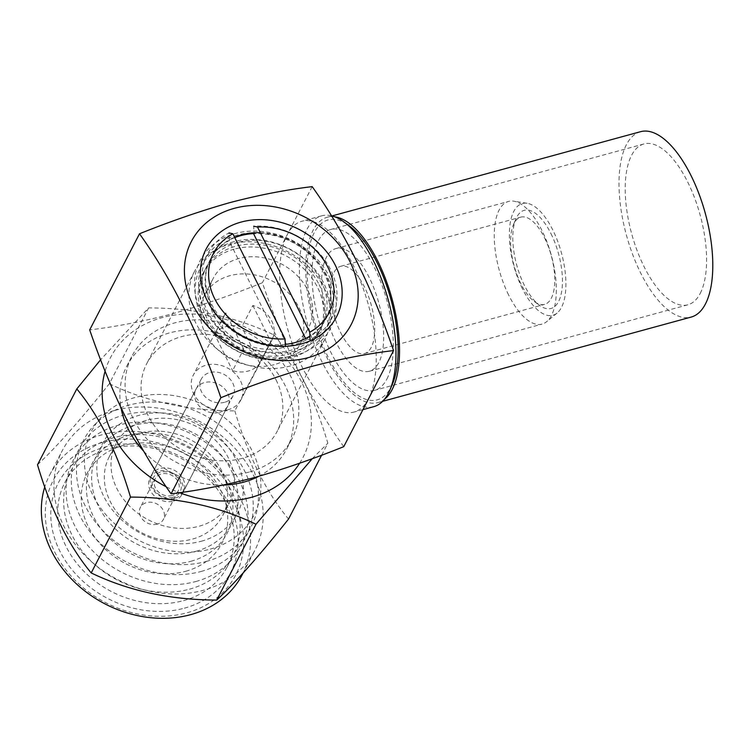 <?xml version="1.0" encoding="UTF-8"?>
<svg xmlns="http://www.w3.org/2000/svg" width="750" height="750" viewBox="0 0 750 750"><rect width="100%" height="100%" fill="white"/><g stroke="black" fill="none" stroke-linecap="round" stroke-linejoin="round"><path stroke-width="0.56" stroke-dasharray="3.75 2.81" d="M550.978 233.644A50.869 21.656 74.7 0 1 561.712 291.159A50.869 21.656 74.7 0 1 539.616 305.381A50.869 21.656 74.7 0 1 524.278 285.159A50.869 21.656 74.7 0 1 515.972 218.784A50.869 21.656 74.7 0 1 550.978 233.644M544.556 237.853A45.216 19.256 74.7 0 1 544.603 304.369A45.216 19.256 74.7 0 1 534.469 301.622A45.216 19.256 74.7 0 1 520.828 283.641A45.216 19.256 74.7 0 1 513.45 224.644A45.216 19.256 74.7 0 1 520.781 217.125A45.216 19.256 74.7 0 1 544.556 237.853M340.763 332.812A45.216 19.256 -105.3 0 0 364.537 353.531A45.216 19.256 -105.3 0 0 364.491 287.016A45.216 19.256 -105.3 0 0 340.716 266.297A45.216 19.256 -105.3 0 0 340.763 332.812M335.944 342.113A63.581 27.075 74.7 0 1 335.878 248.578A63.581 27.075 74.7 0 1 369.309 277.716A63.581 27.075 74.7 0 1 369.375 371.25A63.581 27.075 74.7 0 1 335.944 342.113M508.612 294.966A63.581 27.075 74.7 0 1 508.547 201.431A63.581 27.075 74.7 0 1 513.759 201.178A63.581 27.075 74.7 0 1 541.978 230.569A63.581 27.075 74.7 0 1 546.656 321.666A63.581 27.075 74.7 0 1 542.044 324.103A63.581 27.075 74.7 0 1 508.612 294.966M522.422 288.731A57.928 24.666 74.7 0 1 509.484 230.091A57.928 24.666 74.7 0 1 527.119 203.287A57.928 24.666 74.7 0 1 552.834 230.062A57.928 24.666 74.7 0 1 557.091 313.059A57.928 24.666 74.7 0 1 522.422 288.731M392.325 384.375A93.253 39.703 74.7 0 1 390.984 387.197A93.253 39.703 74.7 0 1 328.153 357.141A93.253 39.703 74.7 0 1 314.259 232.631A93.253 39.703 74.7 0 1 348.975 225.609M331.341 215.775A98.906 42.113 -105.3 0 0 321.637 215.841A98.906 42.113 -105.3 0 0 307.003 229.294A98.906 42.113 -105.3 0 0 313.603 342.581A98.906 42.113 -105.3 0 0 373.744 406.678M368.644 398.616A98.906 42.113 74.7 0 1 354.009 412.069A98.906 42.113 74.7 0 1 293.869 347.972A98.906 42.113 74.7 0 1 287.269 234.684A98.906 42.113 74.7 0 1 301.903 221.231A98.906 42.113 74.7 0 1 362.044 285.328A98.906 42.113 74.7 0 1 368.644 398.616M260.325 232.688A64.997 53.391 -152.6 0 1 325.05 273.216A64.997 53.391 -152.6 0 1 309.9 336.066M285.309 344.391A64.997 53.391 -152.6 0 1 211.584 304.2A64.997 53.391 -152.6 0 1 234.581 237.253M329.484 276.919A73.472 60.356 -152.6 0 1 295.584 355.322A73.472 60.356 -152.6 0 1 201.216 311.944A73.472 60.356 -152.6 0 1 235.125 233.541A73.472 60.356 -152.6 0 1 329.484 276.919M319.125 284.662A64.997 53.391 -152.6 0 1 289.125 354.019A64.997 53.391 -152.6 0 1 205.65 315.647A64.997 53.391 -152.6 0 1 235.65 246.291A64.997 53.391 -152.6 0 1 319.125 284.662M323.925 287.653A73.472 60.356 -152.6 0 1 325.031 338.972A73.472 60.356 -152.6 0 1 261.141 367.894A73.472 60.356 -152.6 0 1 195.656 322.678A73.472 60.356 -152.6 0 1 194.559 271.359A73.472 60.356 -152.6 0 1 258.45 242.438A73.472 60.356 -152.6 0 1 323.925 287.653M276.094 379.95A73.472 60.356 -152.6 0 1 277.2 431.269A73.472 60.356 -152.6 0 1 213.309 460.191A73.472 60.356 -152.6 0 1 147.825 414.975A73.472 60.356 -152.6 0 1 146.728 363.656A73.472 60.356 -152.6 0 1 210.609 334.734A73.472 60.356 -152.6 0 1 276.094 379.95M249.009 472.097A90.056 73.969 -152.6 0 1 151.688 444.084A90.056 73.969 -152.6 0 1 132.009 356.025A90.056 73.969 -152.6 0 1 174.909 322.838A90.056 73.969 -152.6 0 1 272.231 350.841A90.056 73.969 -152.6 0 1 291.919 438.9A90.056 73.969 -152.6 0 1 249.009 472.097M343.744 446.672C311.616 401.953 284.494 347.306 262.369 282.741C231.394 295.191 201.319 305.569 172.116 313.866C143.175 321.431 115.697 326.775 89.691 329.887M299.662 463.2A108.422 89.062 27.4 0 0 282.131 354.216A108.422 89.062 27.4 0 0 162.169 317.625A108.422 89.062 27.4 0 0 105.141 371.044M166.312 486.825A108.422 89.062 27.4 0 0 179.438 492.666M37.5 464.766C56.822 446.663 80.756 419.653 109.322 383.738L148.622 307.894L100.706 359.653M113.963 410.644A108.422 89.062 27.4 0 0 62.306 450.609A108.422 89.062 27.4 0 0 86.006 556.631A108.422 89.062 27.4 0 0 203.166 590.344A108.422 89.062 27.4 0 0 254.831 550.378A108.422 89.062 27.4 0 0 231.131 444.356A108.422 89.062 27.4 0 0 113.963 410.644M258.722 476.344A90.056 73.969 27.4 0 0 286.725 448.912A90.056 73.969 27.4 0 0 267.037 360.853A90.056 73.969 27.4 0 0 169.725 332.85A90.056 73.969 27.4 0 0 126.816 366.047A90.056 73.969 27.4 0 0 121.144 408.337M143.775 451.294A90.056 73.969 27.4 0 0 223.181 485.1M242.222 574.706A108.422 89.062 27.4 0 0 218.522 468.684A108.422 89.062 27.4 0 0 101.353 434.972A108.422 89.062 27.4 0 0 49.697 474.938A108.422 89.062 27.4 0 0 44.747 487.003M102.197 442.519A102.769 84.413 27.4 0 0 54.769 552.178A102.769 84.413 27.4 0 0 186.75 612.853A102.769 84.413 27.4 0 0 234.178 503.194A102.769 84.413 27.4 0 0 102.197 442.519M184.425 608.166A97.116 79.772 27.4 0 0 229.247 504.534A97.116 79.772 27.4 0 0 104.522 447.197A97.116 79.772 27.4 0 0 59.709 550.828A97.116 79.772 27.4 0 0 184.425 608.166M183.591 600.619A91.463 75.131 27.4 0 0 227.166 566.906A91.463 75.131 27.4 0 0 207.178 477.469A91.463 75.131 27.4 0 0 108.328 449.025A91.463 75.131 27.4 0 0 64.753 482.737A91.463 75.131 27.4 0 0 84.75 572.175A91.463 75.131 27.4 0 0 183.591 600.619M189.516 589.172A91.463 75.131 27.4 0 0 233.1 555.459A91.463 75.131 27.4 0 0 213.103 466.022A91.463 75.131 27.4 0 0 114.262 437.578A91.463 75.131 27.4 0 0 70.688 471.291A91.463 75.131 27.4 0 0 90.675 560.728A91.463 75.131 27.4 0 0 189.516 589.172M185.719 571.284A75.928 62.362 27.4 0 0 220.762 490.266A75.928 62.362 27.4 0 0 123.253 445.444A75.928 62.362 27.4 0 0 88.219 526.462A75.928 62.362 27.4 0 0 185.719 571.284M195.872 581.503A94.294 77.456 27.4 0 0 239.391 480.881A94.294 77.456 27.4 0 0 118.294 425.212A94.294 77.456 27.4 0 0 74.775 525.834A94.294 77.456 27.4 0 0 195.872 581.503M190.912 561.272A75.928 62.362 27.4 0 0 225.947 480.253A75.928 62.362 27.4 0 0 128.447 435.431A75.928 62.362 27.4 0 0 93.403 516.441A75.928 62.362 27.4 0 0 190.912 561.272M201.066 571.481A94.294 77.456 27.4 0 0 244.575 470.869A94.294 77.456 27.4 0 0 123.487 415.2A94.294 77.456 27.4 0 0 79.969 515.812A94.294 77.456 27.4 0 0 201.066 571.481M196.106 551.25A75.928 62.362 27.4 0 0 231.141 470.241A75.928 62.362 27.4 0 0 133.641 425.409A75.928 62.362 27.4 0 0 98.597 506.428A75.928 62.362 27.4 0 0 196.106 551.25M206.259 561.469A94.294 77.456 27.4 0 0 249.769 460.847A94.294 77.456 27.4 0 0 128.672 405.178A94.294 77.456 27.4 0 0 85.163 505.8A94.294 77.456 27.4 0 0 206.259 561.469M201.291 541.238A75.928 62.362 27.4 0 0 236.334 460.219A75.928 62.362 27.4 0 0 138.825 415.397A75.928 62.362 27.4 0 0 103.791 496.406A75.928 62.362 27.4 0 0 201.291 541.238M210.281 549.103A91.463 75.131 27.4 0 0 252.497 451.509A91.463 75.131 27.4 0 0 135.028 397.509A91.463 75.131 27.4 0 0 92.822 495.103A91.463 75.131 27.4 0 0 210.281 549.103M139.688 433.219A63.909 52.5 27.4 0 0 109.237 456.778A63.909 52.5 27.4 0 0 123.206 519.272A63.909 52.5 27.4 0 0 192.272 539.147A63.909 52.5 27.4 0 0 222.731 515.588A63.909 52.5 27.4 0 0 208.753 453.094A63.909 52.5 27.4 0 0 139.688 433.219M146.363 420.338A63.909 52.5 27.4 0 0 115.912 443.897A63.909 52.5 27.4 0 0 129.881 506.4A63.909 52.5 27.4 0 0 198.947 526.275A63.909 52.5 27.4 0 0 229.406 502.716A63.909 52.5 27.4 0 0 215.428 440.212A63.909 52.5 27.4 0 0 146.363 420.338M219.366 412.369A17.991 14.775 27.4 0 0 227.934 405.741A17.991 14.775 27.4 0 0 223.997 388.144A17.991 14.775 27.4 0 0 204.562 382.556A17.991 14.775 27.4 0 0 195.984 389.184A17.991 14.775 27.4 0 0 199.922 406.781A17.991 14.775 27.4 0 0 219.366 412.369M173.381 501.094A17.991 14.775 27.4 0 0 181.959 494.466A17.991 14.775 27.4 0 0 178.022 476.869A17.991 14.775 27.4 0 0 158.578 471.272A17.991 14.775 27.4 0 0 150.009 477.909A17.991 14.775 27.4 0 0 153.938 495.497A17.991 14.775 27.4 0 0 173.381 501.094M312.169 186.628L262.369 282.741M109.322 383.738C146.531 401.681 188.372 410.728 234.834 410.878L274.144 335.044C236.925 317.1 195.084 308.044 148.622 307.894M321.637 455.175L327.834 443.212C314.587 398.325 296.681 362.269 274.144 335.044M234.834 410.878C248.156 455.906 266.053 491.962 288.534 519.056M312.3 458.644L327.834 443.212M214.603 334.369A26.85 22.05 -152.6 0 1 226.125 326.559A26.85 22.05 -152.6 0 1 241.734 326.962L252.863 305.503A26.85 22.05 -152.6 0 1 272.137 339.694A26.85 22.05 -152.6 0 1 270.872 341.784L259.744 363.244A26.85 22.05 -152.6 0 1 248.222 371.053A26.85 22.05 -152.6 0 1 232.613 370.65L243.731 349.191A26.85 22.05 -152.6 0 1 224.466 314.991A26.85 22.05 -152.6 0 1 225.722 312.909L214.603 334.369L232.613 370.65M228.197 409.697A26.85 22.05 -152.6 0 1 199.181 401.344A26.85 22.05 -152.6 0 1 193.312 375.094A26.85 22.05 -152.6 0 1 206.109 365.194A26.85 22.05 -152.6 0 1 235.116 373.547A26.85 22.05 -152.6 0 1 240.984 399.797A26.85 22.05 -152.6 0 1 228.197 409.697M224.531 402.319A17.944 14.738 -152.6 0 1 205.144 396.741A17.944 14.738 -152.6 0 1 201.216 379.191A17.944 14.738 -152.6 0 1 209.766 372.572A17.944 14.738 -152.6 0 1 229.162 378.159A17.944 14.738 -152.6 0 1 233.081 395.7A17.944 14.738 -152.6 0 1 224.531 402.319M174.844 498.197A17.944 14.738 -152.6 0 1 155.456 492.609A17.944 14.738 -152.6 0 1 151.537 475.069A17.944 14.738 -152.6 0 1 160.087 468.45A17.944 14.738 -152.6 0 1 179.475 474.028A17.944 14.738 -152.6 0 1 183.394 491.578A17.944 14.738 -152.6 0 1 174.844 498.197M172.941 497.288A15.122 12.422 -152.6 0 1 153.525 488.353A15.122 12.422 -152.6 0 1 160.5 472.228A15.122 12.422 -152.6 0 1 179.925 481.153A15.122 12.422 -152.6 0 1 172.941 497.288M172.069 495.525A13.003 10.678 -152.6 0 1 158.025 491.484A13.003 10.678 -152.6 0 1 155.184 478.772A13.003 10.678 -152.6 0 1 161.372 473.981A13.003 10.678 -152.6 0 1 175.425 478.022A13.003 10.678 -152.6 0 1 178.266 490.734A13.003 10.678 -152.6 0 1 172.069 495.525M157.238 524.147A13.003 10.678 -152.6 0 1 143.194 520.106A13.003 10.678 -152.6 0 1 140.353 507.394A13.003 10.678 -152.6 0 1 146.541 502.603A13.003 10.678 -152.6 0 1 160.594 506.644A13.003 10.678 -152.6 0 1 163.434 519.356A13.003 10.678 -152.6 0 1 157.238 524.147M243.731 349.191L225.722 312.909M252.863 305.503L270.872 341.784M259.744 363.244L241.734 326.962M234.75 237.6A65.7 53.972 27.4 0 0 228.844 240.328L229.397 240.45A64.997 53.391 27.4 0 0 211.088 305.156A64.997 53.391 27.4 0 0 281.588 345.609L281.644 346.678A65.7 53.972 27.4 0 0 294.609 344.587A65.7 53.972 27.4 0 0 306.309 339.947L306.262 338.869A64.997 53.391 27.4 0 0 324.562 274.172A64.997 53.391 27.4 0 0 254.062 233.719L253.706 226.191A69.947 57.45 27.4 0 1 330.609 269.653A69.947 57.45 27.4 0 1 310.069 339.722L306.262 338.869M237.319 235.041A69.947 57.45 27.4 0 0 205.041 309.675A69.947 57.45 27.4 0 0 294.872 350.963A69.947 57.45 27.4 0 0 327.15 276.328A69.947 57.45 27.4 0 0 237.319 235.041M237.628 242.475A64.997 53.391 27.4 0 0 207.628 311.831A64.997 53.391 27.4 0 0 291.103 350.203A64.997 53.391 27.4 0 0 321.103 280.847A64.997 53.391 27.4 0 0 237.628 242.475M233.859 241.716A69.947 57.45 27.4 0 0 201.581 316.35A69.947 57.45 27.4 0 0 291.403 357.638A69.947 57.45 27.4 0 0 323.681 283.012A69.947 57.45 27.4 0 0 233.859 241.716M234.169 249.15A64.997 53.391 27.4 0 0 204.169 318.506A64.997 53.391 27.4 0 0 287.644 356.878A64.997 53.391 27.4 0 0 317.634 287.522A64.997 53.391 27.4 0 0 234.169 249.15M229.397 240.45L229.041 232.922A69.947 57.45 27.4 0 0 208.509 302.991A69.947 57.45 27.4 0 0 285.403 346.462L281.588 345.609M281.644 346.678L228.844 240.328M306.309 339.947L305.597 338.522M274.097 364.688A53.691 44.1 -152.6 0 1 216.075 347.991A53.691 44.1 -152.6 0 1 204.338 295.481A53.691 44.1 -152.6 0 1 229.913 275.691A53.691 44.1 -152.6 0 1 287.944 292.387A53.691 44.1 -152.6 0 1 299.681 344.897A53.691 44.1 -152.6 0 1 274.097 364.688M282.994 347.512A53.691 44.1 -152.6 0 1 224.972 330.816A53.691 44.1 -152.6 0 1 213.234 278.316A53.691 44.1 -152.6 0 1 238.819 258.525A53.691 44.1 -152.6 0 1 296.841 275.222A53.691 44.1 -152.6 0 1 308.578 327.722A53.691 44.1 -152.6 0 1 282.994 347.512M386.916 379.003A83.362 35.494 -105.3 0 0 381.356 283.519A83.362 35.494 -105.3 0 0 330.666 229.491A83.362 35.494 -105.3 0 0 318.328 240.825A83.362 35.494 -105.3 0 0 323.897 336.309A83.362 35.494 -105.3 0 0 374.587 390.338A83.362 35.494 -105.3 0 0 386.916 379.003M700.191 293.466A83.362 35.494 -105.3 0 0 694.622 197.972A83.362 35.494 -105.3 0 0 643.941 143.953A83.362 35.494 -105.3 0 0 631.603 155.287A83.362 35.494 -105.3 0 0 637.172 250.772A83.362 35.494 -105.3 0 0 687.853 304.8A83.362 35.494 -105.3 0 0 700.191 293.466M640.584 131.681A96.084 40.913 -105.3 0 0 626.372 144.75A96.084 40.913 -105.3 0 0 632.784 254.803A96.084 40.913 -105.3 0 0 691.209 317.062M334.669 216.778A96.084 40.913 -105.3 0 0 327.319 217.228A96.084 40.913 -105.3 0 0 313.097 230.287A96.084 40.913 -105.3 0 0 319.509 340.341A96.084 40.913 -105.3 0 0 377.934 402.6A96.084 40.913 -105.3 0 0 384.497 399.253M534.469 301.622L539.616 305.381M364.537 353.531L544.603 304.369M335.878 248.578L508.547 201.431M527.119 203.287L513.759 201.178M362.944 409.631L354.009 412.069M325.031 338.972L277.2 431.269M126.816 366.047L132.009 356.025M49.697 474.938L62.306 450.609M227.166 566.906L233.1 555.459M109.237 456.778L115.912 443.897M181.959 494.466L227.934 405.741M150.009 477.909L195.984 389.184M222.731 515.588L229.406 502.716M64.753 482.737L70.688 471.291M243.075 573.075L254.831 550.378M286.725 448.912L291.919 438.9M194.559 271.359L146.728 363.656M321.637 215.841L301.903 221.231M557.091 313.059L546.656 321.666M369.375 371.25L542.044 324.103M340.716 266.297L520.781 217.125M513.45 224.644L515.972 218.784M224.466 314.991L193.312 375.094M201.216 379.191L151.537 475.069M155.184 478.772L140.353 507.394M178.266 490.734L163.434 519.356M233.081 395.7L183.394 491.578M272.137 339.694L240.984 399.797M204.338 295.481L213.234 278.316M299.681 344.897L308.578 327.722M643.941 143.953L330.666 229.491M382.641 401.316L377.934 402.6M332.025 215.934L327.319 217.228M687.853 304.8L374.587 390.338"/><path stroke-width="1.12" d="M362.944 409.631L373.744 406.678A98.906 42.113 -105.3 0 0 388.378 393.225A98.906 42.113 -105.3 0 0 389.794 390.234A98.906 42.113 -105.3 0 0 388.322 300.169A98.906 42.113 -105.3 0 0 343.819 221.85A98.906 42.113 -105.3 0 0 331.341 215.775M335.419 265.472A73.472 60.356 -152.6 0 1 301.509 343.875A73.472 60.356 -152.6 0 1 207.15 300.497A73.472 60.356 -152.6 0 1 241.059 222.094A73.472 60.356 -152.6 0 1 335.419 265.472M309.9 336.066A64.997 53.391 -152.6 0 1 285.309 344.391M308.334 357.609A90.056 73.969 -152.6 0 1 192.684 304.444A90.056 73.969 -152.6 0 1 234.244 208.35A90.056 73.969 -152.6 0 1 349.894 261.516A90.056 73.969 -152.6 0 1 308.334 357.609M139.5 233.775C170.325 221.372 200.4 210.994 229.753 202.65C258.562 195.103 286.031 189.759 312.169 186.628C344.438 231.628 371.569 286.275 393.553 350.559L343.744 446.672C312.778 459.131 282.694 469.5 253.491 477.797C224.55 485.363 197.081 490.706 171.075 493.819C138.947 449.1 111.825 394.453 89.691 329.887L139.5 233.775C171.769 278.775 198.891 333.422 220.884 397.706L171.075 493.819M393.553 350.559C367.416 353.7 339.938 359.044 311.128 366.581C281.784 374.934 251.7 385.312 220.884 397.706M105.141 371.044A108.422 89.062 27.4 0 0 166.312 486.825M179.438 492.666A108.422 89.062 27.4 0 0 251.372 497.334A108.422 89.062 27.4 0 0 299.662 463.2M100.706 359.653L76.8 388.922C99.347 416.147 117.244 452.203 130.5 497.091C176.934 497.241 218.775 506.287 256.012 524.231L312.3 458.644M321.637 455.175L288.534 519.056C259.988 554.953 236.053 581.962 216.713 600.075C170.278 599.934 128.438 590.887 91.2 572.934C68.719 545.85 50.822 509.794 37.5 464.766L76.8 388.922M121.144 408.337A90.056 73.969 27.4 0 0 143.775 451.294M223.181 485.1A90.056 73.969 27.4 0 0 243.816 482.109A90.056 73.969 27.4 0 0 258.722 476.344M44.747 487.003A108.422 89.062 27.4 0 0 79.106 586.275A108.422 89.062 27.4 0 0 190.566 614.672A108.422 89.062 27.4 0 0 242.222 574.706L243.075 573.075M343.819 221.85L348.975 225.609A93.253 39.703 74.7 0 1 390.928 299.456A93.253 39.703 74.7 0 1 392.325 384.375L389.794 390.234M216.713 600.075L256.012 524.231M91.2 572.934L130.5 497.091M234.581 237.253A64.997 53.391 -152.6 0 1 260.325 232.688M254.016 232.8L254.062 233.719L253.519 233.597A65.7 53.972 27.4 0 0 240.553 235.688A65.7 53.972 27.4 0 0 234.75 237.6M285.056 338.925L232.856 233.775A64.997 53.391 27.4 0 0 214.556 298.472A64.997 53.391 27.4 0 0 285.056 338.925L285.403 346.462M229.041 232.922L232.856 233.775M310.069 339.722L309.722 332.194L257.522 227.044L253.706 226.191M309.722 332.194A64.997 53.391 27.4 0 0 328.022 267.488A64.997 53.391 27.4 0 0 257.522 227.044M305.597 338.522L253.519 233.597M382.641 401.316L691.209 317.062A96.084 40.913 -105.3 0 0 705.422 304.003A96.084 40.913 -105.3 0 0 699.009 193.95A96.084 40.913 -105.3 0 0 640.584 131.681L332.025 215.934M384.497 399.253A96.084 40.913 -105.3 0 0 392.147 389.541A96.084 40.913 -105.3 0 0 388.547 287.409A96.084 40.913 -105.3 0 0 334.669 216.778"/></g></svg>
